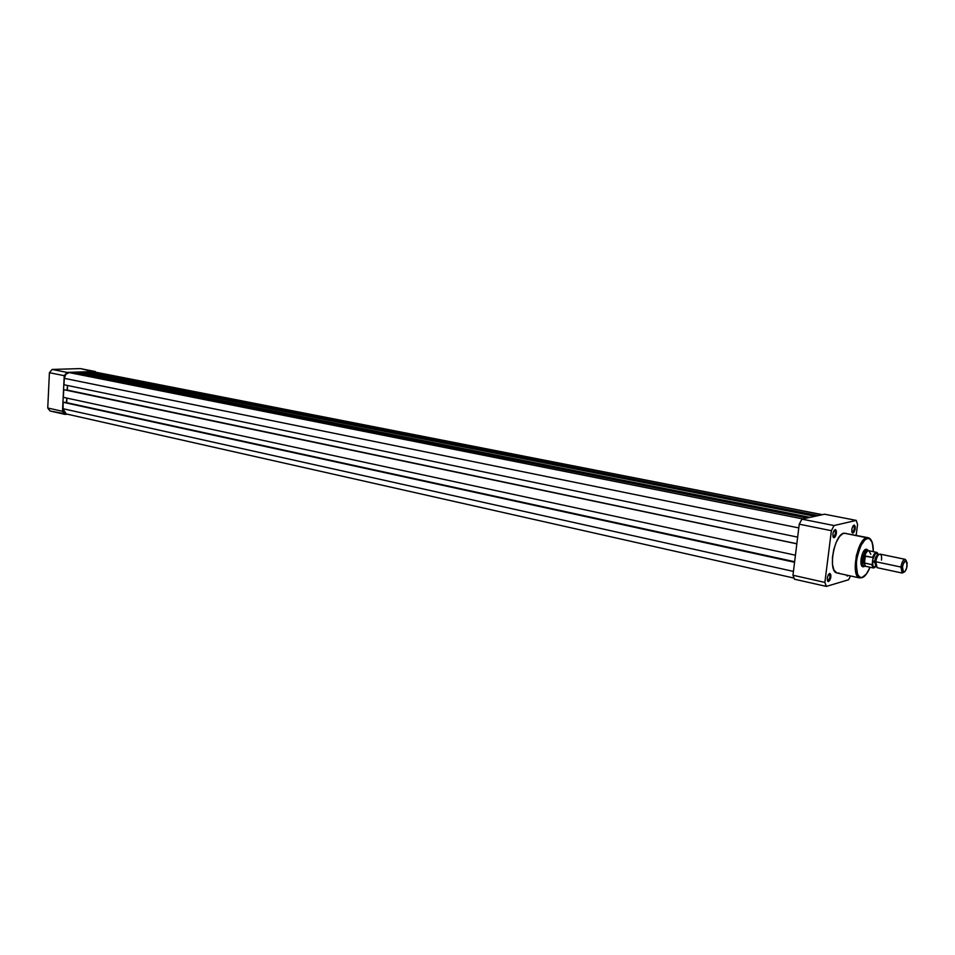 <?xml version="1.0" encoding="UTF-8"?>
<svg xmlns="http://www.w3.org/2000/svg" width="955" height="955" viewBox="0 0 955 955"><rect width="100%" height="100%" fill="white"/><g stroke="black" fill="none" stroke-linecap="round" stroke-linejoin="round"><path stroke-width="1.43" d="M95.202 371.495L66.969 372.402L64.236 375.685L62.493 411.307L64.904 414.351L67.375 414.207L50.173 411.02L48.908 409.576L47.75 408L62.493 411.307L64.236 375.685L49.421 372.701L47.75 408L49.421 372.701L52.155 369.442L66.969 372.402L95.202 371.495L80.387 368.594L52.155 369.442L80.387 368.594L95.858 372.235L95.202 371.495M66.969 372.402L52.155 369.442L49.421 372.701L64.236 375.685L66.969 372.402M62.493 411.307L47.75 408L50.173 411.02L64.904 414.351L62.493 411.307M797.652 537.128L63.973 384.746L64.295 378.335L798.786 527.924L64.295 378.335L65.811 374.312L69.082 372.569C66.325 372.987 64.737 374.909 64.295 378.335L63.973 384.746L797.652 537.128M802.797 518.935L69.082 372.569L74.215 372.402L806.939 518.04L74.215 372.402L69.082 372.569L802.797 518.935M810.115 517.347L78.155 372.271L78.107 373.178L78.155 372.271L84.219 372.08L814.997 516.285L84.219 372.08L78.155 372.271L810.115 517.347M818.113 515.605L88.123 371.949L88.075 372.832L88.123 371.949L93.136 371.782L822.124 514.733L93.984 371.865L88.123 371.949L818.113 515.605M62.803 408.668L66.253 413.957L64.582 413.193L63.042 410.781L63.114 402.294L794.56 562.28L64.248 402.234L794.62 561.85L63.114 402.294L62.803 408.668L793.438 571.412L62.803 408.668M66.325 402.688L794.632 561.707L66.695 402.664L66.922 398.116L66.325 402.688M795.431 555.201L63.364 397.352L63.734 389.688L796.828 543.825L63.734 389.688L63.364 397.352L795.431 555.201M67.065 390.106L796.84 543.729L67.316 390.094L67.542 385.486L67.065 390.106M846.966 575.185L847.515 575.984L846.966 575.185M848.243 575.447L847.192 575.996L846.405 575.041L847.025 575.949L848.243 575.447M833.56 536.889C835.625 534.573 835.995 532.317 834.682 530.109L835.47 529.559C837.046 532.21 836.592 534.919 834.133 537.701L832.987 536.746L834.133 537.701L833.011 536.817L832.987 533.272L834.073 530.491L835.494 529.559L836.413 531.028L836.282 534.012L835.207 536.782L833.643 537.665C832.271 534.788 832.772 532.09 835.159 529.571L834.754 530.12C835.983 532.424 835.589 534.681 833.56 536.889M828.021 580.724C830.062 578.396 830.444 576.152 829.167 573.991L829.967 573.466C831.483 576.056 831.029 578.742 828.582 581.547L827.412 580.58L828.582 581.547L827.46 580.736L827.436 577.226L828.522 574.444L829.943 573.454L830.85 574.85L830.743 577.787L829.656 580.568L828.045 581.511C826.732 578.694 827.245 576.02 829.597 573.477L829.238 574.015C830.432 576.259 830.014 578.503 828.021 580.724M852.469 532.257C854.462 529.989 854.821 527.769 853.567 525.62L854.343 525.071C855.847 527.661 855.405 530.323 853.03 533.045L851.836 531.625L851.956 528.7L853.018 525.978L854.367 525.083L855.238 526.515L855.107 529.44L853.722 532.592L852.708 533.057L851.956 532.138L852.576 533.009C851.263 530.204 851.753 527.566 854.045 525.083L853.627 525.632C854.809 527.876 854.427 530.085 852.469 532.257M866.686 549.221L865.194 549.77L866.686 549.221L867.809 550.152L866.639 549.209L865.982 549.793M863.666 566.769L862.329 566.506L861.362 564.954L861.064 559.045L862.974 552.527L865.946 549.232C861.852 549.877 858.915 565.599 862.663 566.709L863.666 566.769M867.916 537.641L843.957 533.141L866.758 537.749L867.331 538.56C870.626 536.746 872.619 541.103 873.312 551.656L872.369 542.738L869.599 538.775L867.331 538.56L864.824 540.017L860.73 545.806L857.578 554.533L856.158 564.107L857.59 574.552L859.989 577.274L862.281 577.381L859.44 577.906C850.511 576.032 857.22 539.098 866.758 537.749C863.642 537.57 860.18 543.526 856.36 555.595C854.498 569.395 855.525 576.832 859.44 577.906L862.281 577.381C858.259 579.566 856.325 573.883 856.48 560.322C859.954 545.806 863.571 538.548 867.331 538.56L866.758 537.749L843.957 533.141C834.264 534.43 827.639 571.018 836.747 572.928L833.918 570.016L832.509 564.584L832.45 557.374L833.787 549.471L836.282 542.142L839.552 536.507L843.098 533.439L846.357 533.391M856.205 520.391L834.037 525.548L831.399 530.682L824.869 582.407L825.55 584.52L826.338 586.406L848.577 579.769L850.523 575.949L848.577 579.769L826.338 586.406L794.5 579.219L792.972 575.244L799.251 524.188L801.902 519.138L824.583 514.208L801.902 519.138L834.037 525.548L856.205 520.391L824.583 514.208L856.205 520.391L857.566 524.474L856.205 520.391M856.169 535.266L857.566 524.474L856.169 535.266M838.884 572.952L838.048 573.096M799.251 524.188L792.972 575.244L824.869 582.407L831.399 530.682L799.251 524.188L831.399 530.682L834.037 525.548L801.902 519.138L799.251 524.188M866.758 537.749L868.644 537.784L866.758 537.749M868.966 537.904L869.778 538.608C872.178 540.53 873.371 544.875 873.324 551.656M862.568 566.005L861.517 565.36L862.568 566.005M862.281 577.381L866.448 573.943L870.029 567.246C866.901 573.967 864.323 577.345 862.281 577.381M862.174 577.668L863.308 576.987M794.5 579.219L826.338 586.406L824.869 582.407L792.972 575.244L794.5 579.219M881.477 560.119C881.835 556.502 881.334 554.497 879.937 554.103C878.027 554.545 876.654 557.087 875.819 561.743L877.108 567.7L875.819 561.743L874.637 561.254L875.759 561.636M877.967 554.855L876.762 553.434L875.078 554.27L872.727 559.702L872.5 561.039L874.637 561.254L875.819 566.22L874.637 561.254C875.377 557.266 876.547 555.153 878.17 554.927C876.547 555.153 875.377 557.266 874.637 561.254L872.5 561.039C873.431 556.061 874.899 553.53 876.881 553.458M900.923 567.043L875.819 561.743L900.923 567.043L902.153 573.048L903.919 572.188L902.141 573.036L900.923 567.043L902.487 567.139L900.923 567.043C901.878 562.006 903.323 559.451 905.256 559.355C903.335 559.427 901.878 561.982 900.923 567.043M907.131 565.73C906.343 569.92 905.125 572.069 903.502 572.164L902.487 567.139L903.299 563.82L905.579 560.692L907.166 562.674L906.653 567.974L904.994 571.448L904.039 572.164L902.881 571.591L902.487 567.139C903.287 562.901 904.492 560.752 906.128 560.704L907.131 565.73M871.748 564.608L864.43 563.056L865.373 555.87L864.024 562.853L864.932 555.917L863.833 562.519L865.469 566.267L873.276 567.938L871.7 564.608L873.276 567.938L876.033 566.327L873.491 567.688L872.046 564.023L871.7 564.608L864.024 562.853L862.675 559.248C862.258 563.247 862.795 565.623 864.275 566.375L864.239 566.363C862.783 565.587 862.27 563.223 862.675 559.248L861.088 558.914L862.675 559.248L864.932 555.917L872.643 557.386L872.822 558.078L874.434 554.425L876.332 552.706L877.561 553.04L878.421 554.927L876.845 552.396L869.026 550.772L870.805 554.294M874.052 567.043C872.655 566.673 872.142 564.668 872.5 561.039L873.025 566.315L873.921 567.019L876.022 566.291C873.861 568.798 872.536 568.034 872.046 564.023L871.963 564.381M873.921 567.019L875.604 566.172M872.404 561.85L874.541 562.304M864.275 566.375L865.493 566.279L862.675 559.248L864.657 556.216C865.958 552.336 867.427 550.522 869.05 550.784C867.403 550.546 865.946 552.372 864.657 556.216L872.643 557.386C873.897 553.888 875.281 552.217 876.774 552.372C875.281 552.217 873.897 553.888 872.643 557.386L872.822 558.078C875.078 552.277 876.941 551.226 878.421 554.927M868.656 550.713L867.976 550.199C865.564 550.247 863.798 553.255 862.675 559.248C863.786 553.303 865.552 550.283 867.952 550.199L868.334 550.39M877.836 553.387L876.774 552.372M873.348 567.962L874.864 567.497M906.319 560.8L905.28 559.355L906.319 560.8M906.128 560.704L905.28 559.355L880.2 554.151C878.206 554.222 876.75 556.753 875.819 561.743M94.091 371.889L822.41 514.673M65.859 413.861L793.987 578.085M834.682 530.109L835.47 529.559M829.167 573.991L829.967 573.466M853.567 525.62L854.343 525.071M836.747 572.928L859.44 577.906L862.27 577.465C865.135 576.366 867.725 572.964 870.041 567.246M862.186 565.921L862.663 566.709M851.979 532.21L852.576 533.009M827.448 580.676L828.045 581.511M846.44 575.137L847.025 575.949M833.166 536.853L833.643 537.665M902.141 573.036L877.096 567.688M902.153 573.048L903.502 572.164M877.036 553.53L878.146 554.927M864.239 566.363L862.281 565.945M865.696 549.722L869.038 550.772"/></g></svg>
